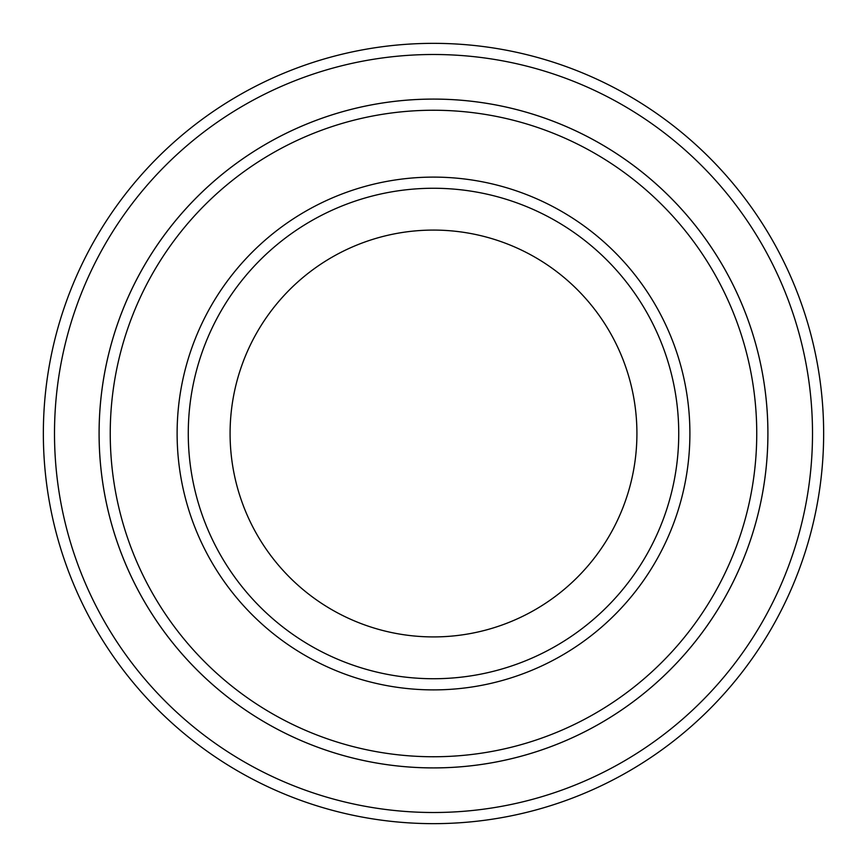<?xml version="1.0" encoding="UTF-8"?>
<svg xmlns="http://www.w3.org/2000/svg" width="867" height="867" viewBox="0 0 867 867"><rect width="100%" height="100%" fill="white"/><g stroke="black" fill="none" stroke-linecap="round" stroke-linejoin="round"><path stroke-width="1.3" d="M110.239 433.5A323.261 323.261 0 0 0 595.13 713.443A323.261 323.261 0 0 0 595.13 153.557A323.261 323.261 0 0 0 110.239 433.5M99.098 433.5A334.402 334.402 0 0 0 433.5 767.902A334.402 334.402 0 0 0 767.902 433.5A334.402 334.402 0 0 0 433.5 99.098A334.402 334.402 0 0 0 99.098 433.5M678.742 433.5A245.242 245.242 0 0 1 310.885 645.882A245.242 245.242 0 0 1 310.885 221.118A245.242 245.242 0 0 1 678.742 433.5M636.92 433.5A203.42 203.42 0 0 1 331.79 609.664A203.42 203.42 0 0 1 331.79 257.336A203.42 203.42 0 0 1 636.92 433.5M54.502 433.5A378.998 378.998 0 0 0 623.005 761.725A378.998 378.998 0 0 0 623.005 105.275A378.998 378.998 0 0 0 54.502 433.5M767.913 433.5A334.413 334.413 0 0 1 266.288 723.111A334.413 334.413 0 0 1 266.288 143.889A334.413 334.413 0 0 1 767.913 433.5M823.65 433.5A390.15 390.15 0 0 0 433.5 43.35A390.15 390.15 0 0 0 43.35 433.5A390.15 390.15 0 0 0 433.5 823.65A390.15 390.15 0 0 0 823.65 433.5M177.117 433.5A256.383 256.383 0 0 0 561.697 655.539A256.383 256.383 0 0 0 561.697 211.461A256.383 256.383 0 0 0 177.117 433.5"/></g></svg>
